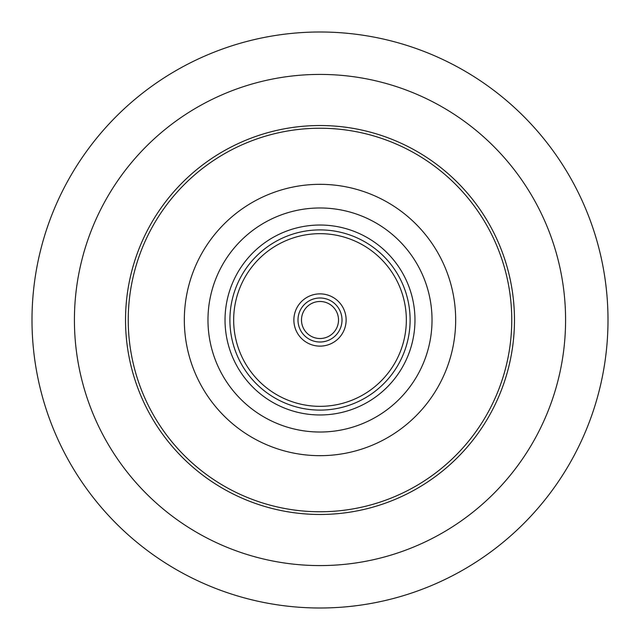 <?xml version="1.0" encoding="UTF-8"?>
<svg xmlns="http://www.w3.org/2000/svg" width="640" height="640" viewBox="0 0 640 640"><rect width="100%" height="100%" fill="white"/><g stroke="black" fill="none" stroke-linecap="round" stroke-linejoin="round"><path stroke-width="0.96" d="M608 320A288 288 0 0 1 320 608A288 288 0 0 1 32 320A288 288 0 0 1 320 32A288 288 0 0 1 608 320M565.584 320A245.584 245.584 0 0 1 320 565.584A245.584 245.584 0 0 1 74.416 320A245.584 245.584 0 0 1 320 74.416A245.584 245.584 0 0 1 565.584 320M125.528 320A194.472 194.472 0 0 0 320 514.472A194.472 194.472 0 0 0 514.472 320A194.472 194.472 0 0 0 320 125.528A194.472 194.472 0 0 0 125.528 320M128.24 320A191.76 191.76 0 0 0 320 511.76A191.76 191.76 0 0 0 511.76 320A191.76 191.76 0 0 0 320 128.24A191.76 191.76 0 0 0 128.24 320M320 184.328A135.672 135.672 0 0 1 455.672 320A135.672 135.672 0 0 1 320 455.672A135.672 135.672 0 0 1 184.328 320A135.672 135.672 0 0 1 320 184.328M320 432.024A112.024 112.024 0 0 1 207.976 320A112.024 112.024 0 0 1 320 207.976A112.024 112.024 0 0 1 432.024 320A112.024 112.024 0 0 1 320 432.024M320 225.032A94.968 94.968 0 0 1 414.968 320A94.968 94.968 0 0 1 320 414.968A94.968 94.968 0 0 1 225.032 320A94.968 94.968 0 0 1 320 225.032M320 229.896A90.104 90.104 0 0 1 410.104 320A90.104 90.104 0 0 1 320 410.104A90.104 90.104 0 0 1 229.896 320A90.104 90.104 0 0 1 320 229.896M320 233.664A86.336 86.336 0 0 1 406.336 320A86.336 86.336 0 0 1 320 406.336A86.336 86.336 0 0 1 233.664 320A86.336 86.336 0 0 1 320 233.664M320 293.872A26.128 26.128 0 0 1 346.128 320A26.128 26.128 0 0 1 320 346.128A26.128 26.128 0 0 1 293.872 320A26.128 26.128 0 0 1 320 293.872M320 297.992A22.008 22.008 0 0 1 342.008 320A22.008 22.008 0 0 1 320 342.008A22.008 22.008 0 0 1 297.992 320A22.008 22.008 0 0 1 320 297.992M320 301.488A18.512 18.512 0 0 1 338.512 320A18.512 18.512 0 0 1 320 338.512A18.512 18.512 0 0 1 301.488 320A18.512 18.512 0 0 1 320 301.488"/></g></svg>
